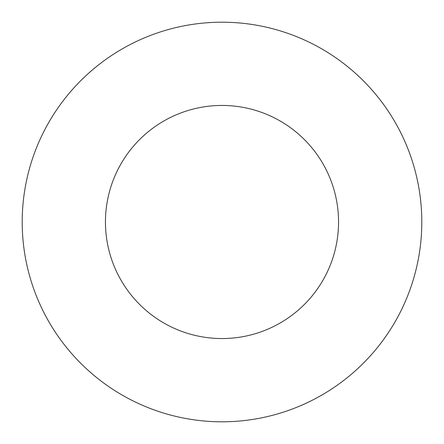 <?xml version="1.0" encoding="UTF-8"?>
<svg xmlns="http://www.w3.org/2000/svg" width="444" height="444" viewBox="0 0 444 444"><rect width="100%" height="100%" fill="white"/><g stroke="black" fill="none" stroke-linecap="round" stroke-linejoin="round"><path stroke-width="0.67" d="M338.55 222A116.55 116.55 0 0 1 163.725 322.938A116.55 116.55 0 0 1 163.725 121.062A116.55 116.55 0 0 1 338.55 222M421.8 222A199.8 199.8 0 0 1 122.1 395.032A199.8 199.8 0 0 1 122.1 48.968A199.8 199.8 0 0 1 421.8 222"/></g></svg>
